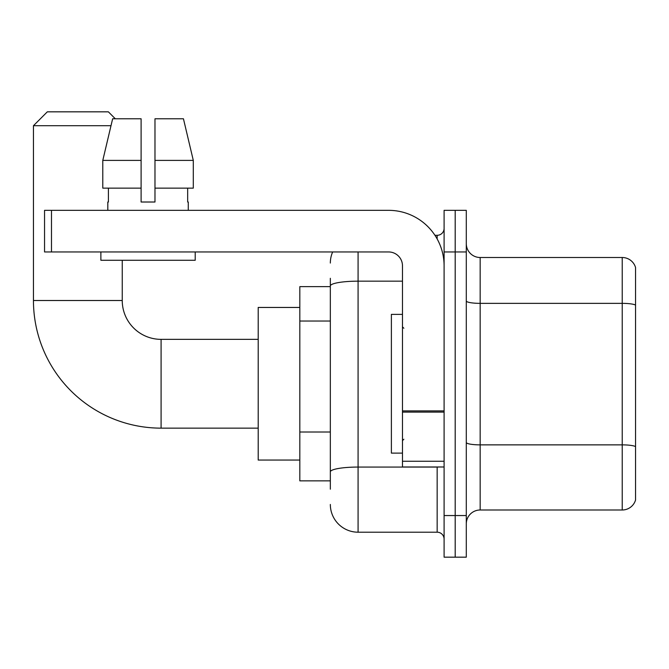 <?xml version="1.0" encoding="UTF-8"?>
<svg xmlns="http://www.w3.org/2000/svg" width="669" height="669" viewBox="0 0 669 669"><rect width="100%" height="100%" fill="white"/><g stroke="black" fill="none" stroke-linecap="round" stroke-linejoin="round"><path stroke-width="1" d="M330.335 312.707L330.335 278.312L330.335 286.633L299.821 286.633L299.821 480.86L330.335 480.86M330.335 489.19L330.335 278.312M358.082 251.954L358.082 532.198L437.158 532.198A6.933 6.933 0 0 1 444.099 539.13A6.933 6.933 0 0 0 437.158 532.198L437.158 466.987M444.099 515.548L444.099 557.168L455.196 557.168L455.196 515.548L455.196 557.168L466.293 557.168L466.293 515.548L455.196 515.548L455.196 251.954L455.196 515.548L444.099 515.548L444.099 251.954L455.196 251.954L455.196 210.334L455.196 251.954L466.293 251.954L466.293 515.548M466.293 251.954L466.293 210.334L444.099 210.334L444.099 251.954M434.95 235.304L437.158 235.304A6.933 6.933 0 0 0 444.099 228.372M330.335 476.704L330.335 440.336M330.335 263.051A27.747 27.747 0 0 1 332.652 251.954M358.082 532.198A27.747 27.747 0 0 1 330.335 504.451M466.293 523.869A13.873 13.873 0 0 1 480.166 509.995L622.229 509.995L622.229 257.506L480.166 257.506A13.873 13.873 0 0 1 466.293 243.633A13.873 13.873 0 0 0 480.166 257.506L480.166 509.995M635.55 267.491A13.873 13.873 0 0 0 622.229 257.506A13.873 13.873 0 0 1 635.55 267.491L635.55 500.011A13.873 13.873 0 0 1 622.229 509.995M154.982 202.013L141.109 202.013L154.982 202.013L141.109 202.013L154.982 202.013L154.982 118.773L183.44 118.773L193.299 160.393L193.299 188.14L154.982 188.14M258.201 428.143L161.087 428.143A127.637 127.637 0 0 1 33.45 300.506L33.45 125.705L47.323 111.832L108.37 111.832L115.302 118.773M161.087 428.143L161.087 339.359A38.844 38.844 0 0 1 122.243 300.506L122.243 260.274M110.995 125.705L33.45 125.705M299.821 307.447L258.201 307.447L258.201 460.055L299.821 460.055M444.099 466.987L402.479 466.987L402.479 410.891L444.099 410.891L444.099 265.827A55.494 55.494 0 0 0 388.605 210.334L51.488 210.334L51.488 251.954L388.605 251.954A13.873 13.873 0 0 1 402.479 265.827L402.479 410.891M51.488 251.954L44.547 251.954L44.547 210.334L51.488 210.334M141.109 160.393L141.109 188.14L141.109 160.393L102.792 160.393L112.643 118.773L141.109 118.773L141.109 202.013M107.809 202.013L108.411 202.013L107.809 202.013L107.809 210.334M188.273 202.013L187.671 202.013L188.273 202.013L188.273 210.334M187.671 188.14L187.671 202.013M108.411 202.013L108.411 188.14M100.877 251.954L100.877 260.274L195.214 260.274L195.214 251.954M141.109 188.14L102.792 188.14L102.792 160.393L112.643 118.773M193.299 188.14L193.299 160.393L154.982 160.393M193.299 160.393L183.44 118.773L193.299 160.393M402.479 314.38L391.382 314.38L391.382 453.114L402.479 453.114M330.335 321.028L299.821 321.028M330.335 432.015L299.821 432.015M439.575 466.987A6.933 1.204 0 0 1 437.158 467.062L358.082 467.062A27.747 4.817 180 0 0 330.335 471.879M330.335 285.981A27.747 4.817 180 0 1 358.082 281.164L402.479 281.164M437.158 238.958L437.158 235.304M635.55 305.097A13.873 2.408 180 0 0 622.229 303.358L480.166 303.358A13.873 2.408 -0 0 1 466.293 300.95M635.55 446.599A13.873 2.408 180 0 0 622.229 444.868L480.166 444.868A13.873 2.408 0 0 1 466.293 442.46M33.45 300.506L122.243 300.506M444.099 412.096L402.479 412.096M402.479 461.259L444.099 461.259M258.201 339.359L161.087 339.359M403.867 328.253L402.479 326.873M403.867 439.24L402.479 440.628"/></g></svg>
